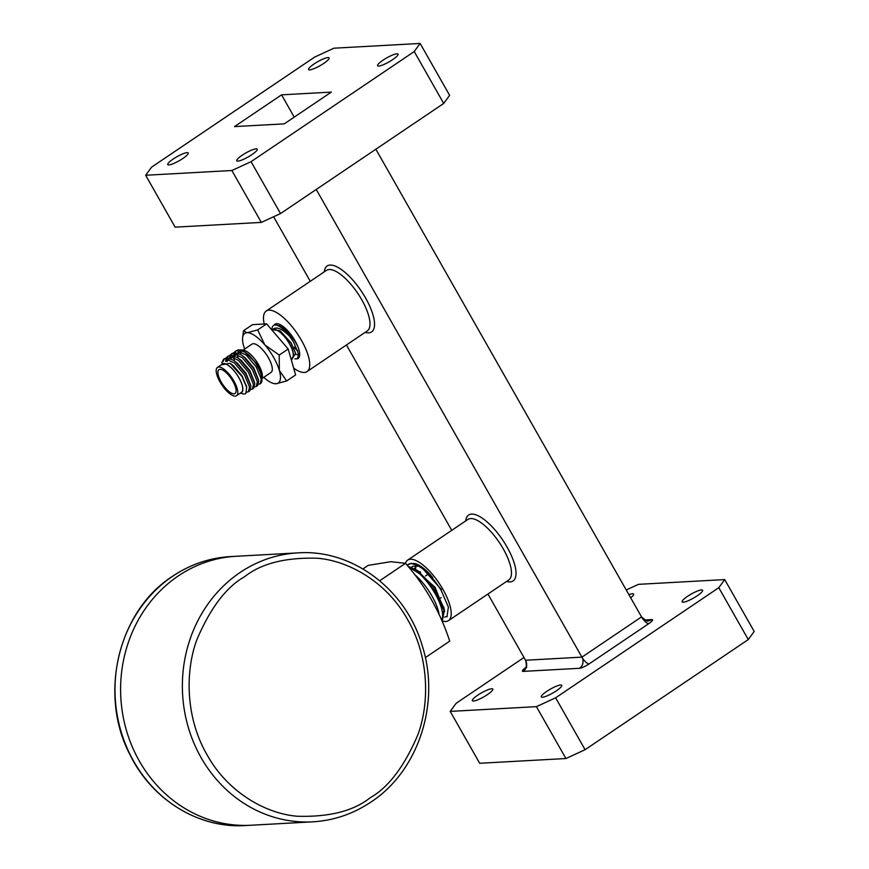 <?xml version="1.0" encoding="UTF-8"?>
<svg xmlns="http://www.w3.org/2000/svg" width="869" height="869" viewBox="0 0 869 869"><rect width="100%" height="100%" fill="white"/><g stroke="black" fill="none" stroke-linecap="round" stroke-linejoin="round"><path stroke-width="1.3" d="M240.702 392.875A17.25 6.202 -124 0 0 238.986 377.83A17.25 6.202 -124 0 0 221.628 364.589M221.226 364.861L230.089 363.285L241.94 376.462L246.698 387.411L245.829 393.505A20.443 7.343 56 0 1 242.614 393.766L240.311 393.146M262.351 376.896L258.191 365.089L242.657 349.99L244.537 350.5A17.25 6.202 56 0 1 258.517 364.643A17.25 6.202 56 0 1 262.351 376.896A17.25 6.202 56 0 1 262.319 377.124M252.944 359.614L257.626 365.86L262.09 375.441L261.895 380.752A20.443 7.343 -124 0 0 257.354 366.24A20.443 7.343 -124 0 0 252.944 359.614L244.982 352.162L238.388 349.762L235.336 351.25L236.976 350.674L246.264 355.084L256.214 366.935L261.287 379.08L260.179 383.816L258.571 384.217M260.298 383.729A20.443 7.343 -124 0 0 260.439 383.642A20.443 7.343 -124 0 0 261.895 380.752M240.539 354.465A17.25 6.202 56 0 1 241.05 351.587M242.136 350.555A17.25 6.202 56 0 1 243.689 350.337M242.657 349.99L240.126 349.892M238.693 350.783L237.737 353.01M237.628 354.476L238.019 357.746M291.234 358.778A17.25 6.202 -124 0 0 289.518 343.722A17.25 6.202 -124 0 0 272.225 330.394M271.845 329.959L272.03 328.395A20.443 7.343 56 0 1 273.496 325.495A20.443 7.343 56 0 1 289.355 335.999C281.741 328.352 276.125 326.244 272.518 329.688L279.937 330.741L291.017 343.038L295.525 353.357L291.93 359.342L291.082 359.114M217.446 367.413L222.388 364.078A17.054 6.126 56 0 1 238.91 377.83A17.054 6.126 56 0 1 241.473 392.353L236.531 395.688A17.054 6.126 56 0 1 220.02 381.936A17.054 6.126 56 0 1 217.446 367.413A17.054 6.126 56 0 1 233.967 381.165A17.054 6.126 56 0 1 236.531 395.688M221.117 381.871A14.371 5.171 56 0 1 218.955 369.629A14.371 5.171 56 0 1 232.87 381.23A14.371 5.171 56 0 1 235.032 393.461A14.371 5.171 56 0 1 221.117 381.871M262.177 378.384L271.052 372.399A17.054 6.126 -124 0 0 268.478 357.876A17.054 6.126 -124 0 0 251.967 344.113L243.092 350.109M272.247 330.426L272.92 329.981A17.054 6.126 56 0 1 289.431 343.733A17.054 6.126 56 0 1 292.006 358.256L291.028 358.908M289.355 335.999L293.505 341.843L298.545 353.933L297.437 358.669L299.023 357.583M297.665 346.123L294.863 340.93L284.967 329.101L282.251 327.016L275.647 324.615L273.724 325.364M297.437 358.669L294.863 358.908M297.774 350.707L294.135 347.144M276.831 323.67L276.407 324.604M275.451 324.637L276.19 323.713M256.257 386.466L257.604 385.554L258.723 380.894L253.672 368.717L243.776 356.898L241.061 354.802L234.467 352.412L231.415 353.9L233.055 353.325L242.342 357.735L252.325 369.629L257.365 381.73L256.257 386.466L254.65 386.857M252.336 389.116L253.683 388.204L254.802 383.533L249.751 371.367L239.855 359.549L237.139 357.452L230.546 355.052L227.493 356.54L229.134 355.975L238.421 360.385L248.404 372.28L253.444 384.37L252.336 389.116L250.717 389.508M248.415 391.756L249.761 390.844L250.88 386.184L245.829 374.018L235.933 362.188L233.218 360.103L226.624 357.702L223.572 359.19L225.212 358.615L234.489 363.025L244.482 374.93L249.522 387.02L248.415 391.756L246.742 392.147M236.075 350.88L235.227 352.401M234.967 353.477L234.891 356.127M233.5 355.53L233.87 353.314M234.261 352.434L235.336 351.25M232.153 353.52L231.306 355.041M231.045 356.116L230.969 358.778M229.579 358.18L229.948 355.953M230.339 355.073L231.415 353.9M228.232 356.171L227.385 357.691M227.124 358.767L227.07 361.656M225.647 361.243L226.027 358.604M226.418 357.724L227.493 356.54M224.311 358.821L223.192 361.428M221.78 362.808L223.572 359.19M263.72 377.342A29.937 10.754 -124 0 0 273.529 383.468A29.937 10.754 -124 0 0 276.005 383.772A29.937 10.754 -124 0 0 279.351 370.433A29.937 10.754 -124 0 0 264.86 344.906A29.937 10.754 -124 0 0 247.013 332.729A29.937 10.754 -124 0 0 242.625 337.672A29.937 10.754 -124 0 0 243.668 346.079A29.937 10.754 -124 0 0 244.645 349.056M242.625 337.672L243.526 330.709L252.499 324.648L266.631 323.876L288.193 349.001L295.623 374.919L286.651 380.97L276.005 383.772L273.529 383.468M243.526 330.709L247.013 332.729L257.658 329.927L266.631 323.876M257.658 329.927L264.86 344.906L279.221 355.063L288.193 349.001M279.221 355.063L279.351 370.433L286.651 380.97M244.222 350.565A17.054 6.126 -124 0 0 242.364 350.663M241.213 351.663A17.054 6.126 -124 0 0 240.67 354.541M293.776 347.394L297.676 350.794M280.155 324.615L279.622 325.506M295.721 354.509L298.61 354.411M291.072 334.761L282.251 327.016M295.406 352.825L291.05 342.766L280.09 330.85M230.633 363.666L233.403 365.708L242.017 375.864L246.438 386.325M226.57 361.482L228.873 359.353M234.217 360.809L237.324 363.068L245.938 373.214L250.685 385.032M230.589 358.593L232.794 356.703M238.139 358.158L241.256 360.418L249.859 370.563L254.606 382.382M234.206 360.765L234.119 357.344M234.511 355.953L236.716 354.052M242.06 355.508L245.177 357.767L253.781 367.913L258.527 379.742M238.432 353.303L240.648 351.413M245.981 352.868L249.099 355.128L257.713 365.273L262.036 375.169M296.937 358.93A20.693 7.441 -124 0 0 298.186 358.462A20.693 7.441 -124 0 0 293.961 338.986A20.693 7.441 -124 0 0 276.592 323.67A20.693 7.441 -124 0 0 275.038 324.159A20.693 7.441 -124 0 0 274.213 325.028M444.602 617.142A31.642 11.373 -124 0 0 445.786 616.588M432.675 577.494A31.642 11.373 -124 0 0 413.22 563.373M264.219 324.007A36.509 13.122 56 0 1 266.186 311.048A36.509 13.122 56 0 1 268.934 310.179A36.509 13.122 56 0 1 299.588 337.205A36.509 13.122 56 0 1 307.039 371.574A36.509 13.122 56 0 1 304.302 372.443A36.509 13.122 56 0 1 293.679 368.13M242.169 155.236A11.764 2.303 150.4 0 1 257.202 149.164A11.764 2.303 150.4 0 1 251.782 154.715A11.764 2.303 150.4 0 1 236.748 160.787A11.764 2.303 150.4 0 1 242.169 155.236M173.192 159.038A11.764 2.303 150.4 0 1 188.225 152.966A11.764 2.303 150.4 0 1 182.805 158.506A11.764 2.303 150.4 0 1 167.771 164.589A11.764 2.303 150.4 0 1 173.192 159.038M314.024 64.002A11.764 2.303 150.4 0 1 329.058 57.919A11.764 2.303 150.4 0 1 323.637 63.47A11.764 2.303 150.4 0 1 308.604 69.542A11.764 2.303 150.4 0 1 314.024 64.002M383.001 60.2A11.764 2.303 150.4 0 1 398.035 54.128A11.764 2.303 150.4 0 1 392.614 59.668A11.764 2.303 150.4 0 1 377.581 65.751A11.764 2.303 150.4 0 1 383.001 60.2M441.93 620.868A36.509 13.122 -124 0 0 445.775 621.487A36.509 13.122 -124 0 0 448.513 620.618A36.509 13.122 -124 0 0 441.061 586.249A36.509 13.122 -124 0 0 410.407 559.223A36.509 13.122 -124 0 0 407.67 560.092A36.509 13.122 -124 0 0 405.454 563.297M556.345 690.844A11.764 2.303 -29.6 0 0 561.765 685.293A11.764 2.303 -29.6 0 0 546.731 691.376A11.764 2.303 -29.6 0 0 541.311 696.916A11.764 2.303 -29.6 0 0 556.345 690.844M487.368 694.646A11.764 2.303 -29.6 0 0 492.788 689.095A11.764 2.303 -29.6 0 0 477.754 695.178A11.764 2.303 -29.6 0 0 472.334 700.718A11.764 2.303 -29.6 0 0 487.368 694.646M630.688 597.796A11.764 2.303 -29.6 0 0 633.62 594.059A11.764 2.303 -29.6 0 0 628.906 594.668M697.177 595.808A11.764 2.303 -29.6 0 0 702.597 590.257A11.764 2.303 -29.6 0 0 687.564 596.33A11.764 2.303 -29.6 0 0 682.143 601.88A11.764 2.303 -29.6 0 0 697.177 595.808M333.935 48.197L420.151 43.45L449.621 95.329L443.701 103.444L280.535 213.557L261.341 222.399L175.125 227.146L145.655 175.256L151.575 167.152L314.741 57.039L333.935 48.197M261.341 222.399L231.871 170.509L145.655 175.256M231.871 170.509L251.054 161.677L280.535 213.557M443.701 103.444L414.231 51.553L251.054 161.677M414.231 51.553L420.151 43.45M234.5 126.602L284.239 123.865L331.306 92.103L281.567 94.84L234.5 126.602M316.24 189.464L581.915 657.138L641.539 616.903L375.864 149.229M273.605 216.75L310.276 281.295M346.449 344.982L451.75 530.34M487.922 594.027L525.539 660.244L581.915 657.138A8.114 7.397 -93.2 0 1 579.569 668.294A8.114 1.586 -29.6 0 0 589.16 663.873L648.785 623.638A8.114 1.586 -29.6 0 0 651.739 619.586A8.114 7.397 -93.2 0 1 648.252 620.77A8.114 7.397 -93.2 0 1 641.539 616.903A8.114 2.911 56 0 0 648.785 623.638M626.245 589.975L638.498 584.337L724.713 579.58L754.194 631.47L748.274 639.573L585.098 749.697L565.915 758.528L479.688 763.275L450.218 711.396L456.138 703.293L523.985 657.496M281.567 94.84L294.222 117.13M565.915 758.528L536.434 706.649L450.218 711.396M536.434 706.649L555.617 697.807L585.098 749.697M748.274 639.573L718.793 587.694L555.617 697.807M718.793 587.694L724.713 579.58M245.33 825.55C198.914 828.668 152.14 799.98 130.144 755.02C98.23 694.896 118.032 611.135 172.496 576.299C190.278 564.405 209.614 557.833 230.524 556.594A134.684 122.887 86.8 0 0 172.692 576.234A134.684 122.887 86.8 0 0 120.856 730.84A134.684 122.887 86.8 0 0 245.33 825.55L250.935 825.246A134.684 122.887 -93.2 0 1 126.461 730.525A134.684 122.887 -93.2 0 1 178.286 575.93A134.684 122.887 -93.2 0 1 236.118 556.279A134.684 122.887 86.8 0 0 178.286 575.93A134.684 122.887 86.8 0 0 126.461 730.525A134.684 122.887 86.8 0 0 250.935 825.246L312.688 821.835A134.684 122.887 -93.2 0 1 188.225 727.125A134.684 122.887 -93.2 0 1 240.05 572.519A134.684 122.887 -93.2 0 1 297.882 552.88C352.141 548.926 405.834 589.193 422.225 645.71C440.768 702.912 418.456 771.194 370.9 802.076C353.075 814.003 333.674 820.586 312.688 821.835M362.938 568.934L368.206 565.371L390.778 561.7L405.519 563.318L379.699 580.742M441.648 620.205A32.859 11.808 -124 0 0 435.239 593.853A32.859 11.808 -124 0 0 408.463 566.87M407.126 565.252L410.635 563.601C420.085 564.557 430.188 573.334 440.963 589.932L448.393 607.105L446.959 616.925M441.452 589.595L421.226 566.968L411.156 563.275L408.148 564.394M408.419 564.242L407.257 565.404M408.354 566.74L422.356 575.452L436.39 593.071L443.853 610.331L442.419 620.216L444.385 610.114L436.89 592.723L416.544 569.966L407.974 566.273M442.419 620.216L441.81 620.575M405.519 563.318C425.332 585.836 440.072 611.776 449.729 641.148L425.332 657.605M416.055 565.513L415.469 569.271M444.656 611.57L435.119 587.357L414.35 568.598M417.946 570.966L434.641 587.9L443.95 608.322M411.613 567.261L412.634 566.306L418.912 566.154M423.931 568.804L425.213 569.706M414.915 568.934L415.643 565.491M420.574 573.04L420.259 571.715M307.039 371.574L367.283 330.915A36.509 13.122 -124 0 0 359.831 296.546A36.509 13.122 -124 0 0 329.177 269.52A36.509 13.122 -124 0 0 326.44 270.389L266.186 311.048M324.256 271.856A39.757 14.284 56 0 1 330.111 265.067A39.757 14.284 56 0 1 365.621 298.067A39.757 14.284 56 0 1 368.63 332.86A39.757 14.284 56 0 1 365.11 332.382M448.513 620.618L508.767 579.96A36.509 13.122 -124 0 0 501.315 545.591A36.509 13.122 -124 0 0 470.65 518.565A36.509 13.122 -124 0 0 467.913 519.434L407.67 560.092M465.741 520.9A39.757 14.284 56 0 1 471.595 514.1A39.757 14.284 56 0 1 507.094 547.112A39.757 14.284 56 0 1 510.103 581.904A39.757 14.284 56 0 1 506.584 581.426M644.733 619.966L651.739 619.586M579.569 668.294L523.192 671.389A8.114 1.586 -29.6 0 1 525.582 667.74M526.766 667.153L525.072 668.446C524.289 668.228 527.863 668.891 525.539 660.244A8.114 7.397 -93.2 0 1 523.192 671.389M581.915 657.138A8.114 2.911 -124 0 0 589.16 663.873M244.58 576.734C261.167 563.503 285.401 557.333 317.294 558.246C348.458 560.668 386.705 581.806 407.615 619.586C429.329 656.834 429.634 703.575 417.739 735.065C404.27 766.577 388.4 787.477 370.14 797.764C353.553 810.994 329.318 817.153 297.426 816.252C266.262 813.829 228.015 792.691 207.104 754.911C185.39 717.664 185.086 670.922 196.981 639.432C210.45 607.92 226.309 587.02 244.58 576.734M414.556 574.496A32.859 11.808 56 0 1 431.98 596.058A32.859 11.808 56 0 1 439.095 614.405M295.308 352.325L295.525 353.357M244.982 352.162L246.894 353.444M241.061 354.802L242.972 356.094M237.139 357.452L239.051 358.734M233.218 360.103L235.13 361.385M246.698 387.411L246.275 385.423M230.089 363.285L231.208 364.035M261.96 374.832L262.09 375.441M648.252 620.77C648.22 622.008 645.971 620.716 641.539 616.903M230.524 556.594L297.882 552.88M440.561 598.089L441.137 597.698M421.226 566.968L423.942 568.804M444.385 610.114L443.69 606.92M416.653 570.042L419.249 571.802M425.452 575.984L428.536 573.909"/></g></svg>
